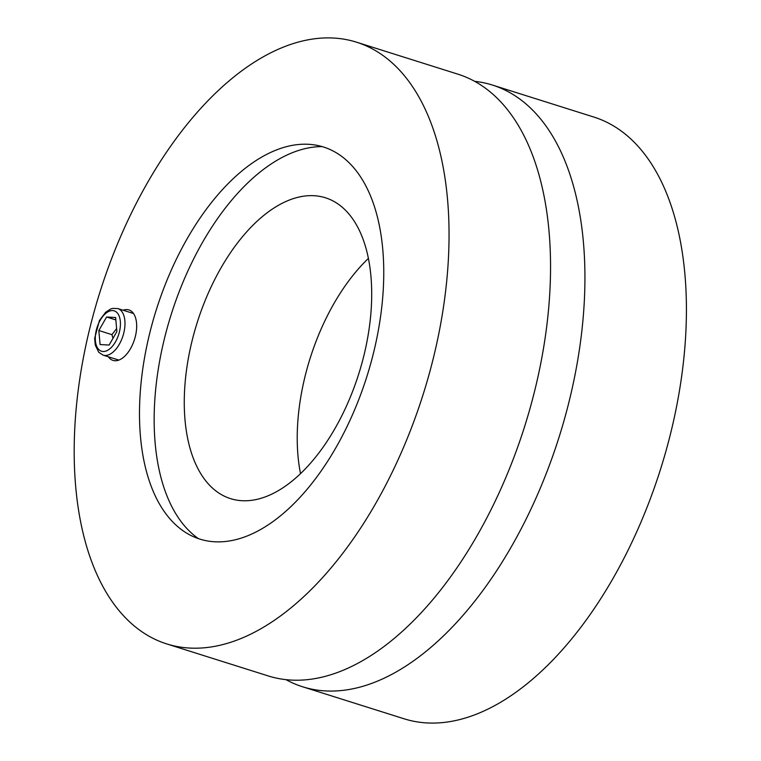 <?xml version="1.0" encoding="UTF-8"?>
<svg xmlns="http://www.w3.org/2000/svg" width="761" height="761" viewBox="0 0 761 761"><rect width="100%" height="100%" fill="white"/><g stroke="black" fill="none" stroke-linecap="round" stroke-linejoin="round"><path stroke-width="1.14" d="M474.674 81.332A315.473 169.503 107.5 0 1 492.405 85.051A315.473 169.503 107.5 0 1 559.145 436.909A315.473 169.503 107.5 0 1 302.574 686.764A315.473 169.503 107.5 0 1 285.927 679.63M492.405 85.051L593.903 117.07A315.473 169.503 107.5 0 1 660.634 468.928A315.473 169.503 107.5 0 1 404.072 718.784L302.574 686.764M368.41 258.417A157.736 84.747 -72.5 0 0 300.519 473.637M314.036 195.71A157.736 84.747 107.5 0 1 325.442 197.784A157.736 84.747 107.5 0 1 358.812 373.708A157.736 84.747 107.5 0 1 230.535 498.636A157.736 84.747 107.5 0 1 194.122 332.995A157.736 84.747 107.5 0 1 314.036 195.71M198.469 538.655A208.428 111.991 107.5 0 1 171.187 314.512A208.428 111.991 107.5 0 1 322.15 146.607M123.092 310.222A26.454 14.212 107.5 0 1 127.001 309.584A26.454 14.212 107.5 0 1 128.923 309.927A26.454 14.212 107.5 0 1 134.516 339.435A26.454 14.212 107.5 0 1 112.999 360.391A26.454 14.212 107.5 0 1 108.395 356.804M214.64 541.775A205.565 110.45 107.5 0 1 190.592 535.316A205.565 110.45 107.5 0 1 156.29 309.813A205.565 110.45 107.5 0 1 313.789 144.809A205.565 110.45 107.5 0 1 373.251 353.979A205.565 110.45 107.5 0 1 214.64 541.775M166.707 643.901L268.195 675.92A315.473 169.503 -72.5 0 0 524.767 426.055A315.473 169.503 -72.5 0 0 458.027 74.207L356.529 42.188A315.473 169.503 107.5 0 1 423.268 394.036A315.473 169.503 107.5 0 1 166.707 643.901A315.473 169.503 107.5 0 1 93.888 312.628A315.473 169.503 107.5 0 1 333.718 38.05A315.473 169.503 107.5 0 1 356.529 42.188M109.118 345.056L100.091 344.552L98.835 330.521L106.607 317.004L115.634 317.508L116.89 331.539L109.118 345.056M98.835 330.521L111.934 334.659L112.98 338.322M115.843 319.915L106.607 317.004M116.623 328.59L111.934 334.659M103.02 351.496A21.165 11.377 107.5 0 1 100.224 320.238A21.165 11.377 107.5 0 1 120.333 321.361A21.165 11.377 107.5 0 1 103.02 351.496M104.904 355.473A24.428 13.127 -72.5 0 0 123.463 334.212A24.428 13.127 -72.5 0 0 117.831 308.566L112.59 308.395L110.592 309.033L105.665 312.238L99.434 320.505L94.659 338.341L95.277 345.104L98.768 352.305L103.135 355.149A24.428 13.127 -72.5 0 0 104.904 355.473M103.135 355.149L118.821 360.096M117.831 308.566L133.517 313.513"/></g></svg>

